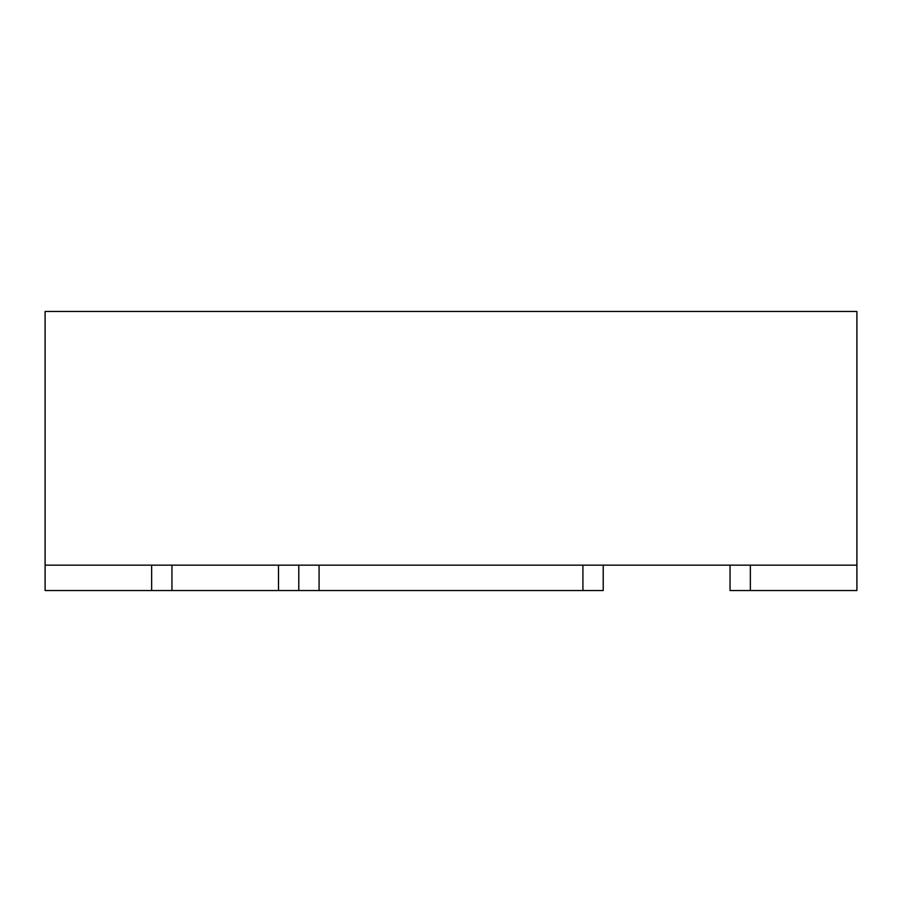 <?xml version="1.0" encoding="UTF-8"?>
<svg xmlns="http://www.w3.org/2000/svg" width="902" height="902" viewBox="0 0 902 902"><rect width="100%" height="100%" fill="white"/><g stroke="black" fill="none" stroke-linecap="round" stroke-linejoin="round"><path stroke-width="1.35" d="M856.9 565.159L856.9 311.472L45.1 311.472L45.1 565.159L856.9 565.159L856.9 590.528L730.056 590.528L730.056 565.159M278.493 565.159L278.493 590.528L45.1 590.528L45.1 565.159M278.493 590.528L603.212 590.528L603.212 565.159M171.944 565.159L171.944 590.528M298.787 565.159L298.787 590.528M750.351 565.159L750.351 590.528M151.649 565.159L151.649 590.528M319.082 565.159L319.082 590.528M582.918 565.159L582.918 590.528"/></g></svg>
